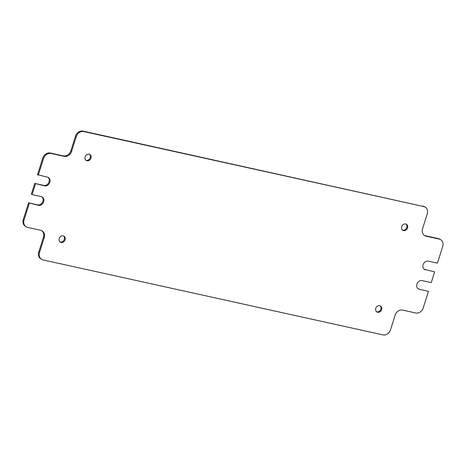 <?xml version="1.0" encoding="UTF-8"?>
<svg xmlns="http://www.w3.org/2000/svg" width="466" height="466" viewBox="0 0 466 466"><rect width="100%" height="100%" fill="white"/><g stroke="black" fill="none" stroke-linecap="round" stroke-linejoin="round"><path stroke-width="0.7" d="M401.692 226.645A3.507 2.953 120.9 0 0 402.816 230.303A3.507 2.953 120.9 0 0 407.54 227.938A3.507 2.953 120.9 0 0 406.422 224.286A3.507 2.953 120.9 0 0 401.692 226.645M402.455 230.035A3.507 2.953 120.9 0 0 406.777 227.478A3.507 2.953 120.9 0 0 406.014 224.088M375.782 308.335A3.507 2.953 120.9 0 0 376.901 311.993A3.507 2.953 120.9 0 0 381.631 309.628A3.507 2.953 120.9 0 0 380.506 305.976A3.507 2.953 120.9 0 0 375.782 308.335M376.54 311.725A3.507 2.953 120.9 0 0 380.862 309.168A3.507 2.953 120.9 0 0 380.105 305.778M59.223 238.522A3.507 2.953 120.9 0 0 60.347 242.174A3.507 2.953 120.9 0 0 65.071 239.809A3.507 2.953 120.9 0 0 63.947 236.157A3.507 2.953 120.9 0 0 59.223 238.522M59.986 241.912A3.507 2.953 120.9 0 0 64.308 239.355A3.507 2.953 120.9 0 0 63.545 235.965M85.138 156.832A3.507 2.953 120.9 0 0 86.257 160.485A3.507 2.953 120.9 0 0 90.986 158.12A3.507 2.953 120.9 0 0 89.862 154.467A3.507 2.953 120.9 0 0 85.138 156.832M85.895 160.222A3.507 2.953 120.9 0 0 90.218 157.665A3.507 2.953 120.9 0 0 89.46 154.275M35.515 183.849L32.113 194.584L31.344 194.124L34.752 183.388L44.602 185.852A4.619 3.885 120.9 0 0 49.839 182.34A4.619 3.885 120.9 0 0 48.353 177.529A4.619 3.885 120.9 0 0 47.363 177.138L37.513 174.674L42.796 158.026A6.6 5.557 -59.1 0 1 50.276 153.017L63.353 155.9A6.6 5.557 120.9 0 0 70.832 150.891L75.521 136.107A6.6 5.557 -59.1 0 1 83 131.097L83.764 131.558A6.6 5.557 120.9 0 0 76.284 136.567L75.521 136.107M34.752 183.388L43.833 185.392A4.619 3.885 120.9 0 0 49.07 181.886A4.619 3.885 120.9 0 0 47.957 177.325M29.346 203.298L24.063 219.946A6.6 5.557 120.9 0 0 26.178 226.826L25.414 226.365A6.6 5.557 -59.1 0 1 23.3 219.486L28.583 202.838L38.428 205.302A4.619 3.885 120.9 0 0 43.664 201.795A4.619 3.885 120.9 0 0 42.185 196.978A4.619 3.885 120.9 0 0 41.194 196.588L32.113 194.584M28.583 202.838L37.664 204.842A4.619 3.885 120.9 0 0 42.901 201.335A4.619 3.885 120.9 0 0 41.789 196.774M434.656 271.876L424.806 269.412L434.656 271.876L431.248 282.612L422.167 280.608A4.619 3.885 120.9 0 0 417.152 283.526A4.619 3.885 120.9 0 0 418.41 288.932A4.619 3.885 120.9 0 0 419.4 289.322L428.487 291.326L419.4 289.322M425.569 269.872A4.619 3.885 120.9 0 1 424.578 269.482A4.619 3.885 120.9 0 1 423.326 264.076A4.619 3.885 120.9 0 1 428.336 261.158L437.417 263.162L442.7 246.514A6.6 5.557 120.9 0 0 440.586 239.635A6.6 5.557 120.9 0 0 439.17 239.075L438.407 238.615A6.6 5.557 -59.1 0 1 439.822 239.175L440.586 239.635M50.276 153.017L51.044 153.471A6.6 5.557 120.9 0 0 43.559 158.481L38.282 175.134M424.305 235.382A6.6 5.557 120.9 0 0 425.33 235.732L426.093 236.192A6.6 5.557 -59.1 0 1 424.677 235.627A6.6 5.557 -59.1 0 1 422.563 228.754L427.252 213.97A6.6 5.557 120.9 0 0 425.138 207.09A6.6 5.557 120.9 0 0 423.722 206.531L83.764 131.558M423.722 206.531L83 131.097M41.625 259.364L40.862 258.91A6.6 5.557 -59.1 0 1 38.748 252.03L39.511 252.49A6.6 5.557 120.9 0 0 41.625 259.364A6.6 5.557 120.9 0 0 43.047 259.929L383 334.903A6.6 5.557 120.9 0 0 390.479 329.893L395.168 315.109A6.6 5.557 -59.1 0 1 402.647 310.1L415.724 312.983A6.6 5.557 120.9 0 0 423.204 307.974L428.487 291.326M422.953 206.071A6.6 5.557 -59.1 0 1 424.375 206.636L425.138 207.09M425.33 235.732L438.407 238.615M424.211 269.226A4.619 3.885 120.9 0 0 424.806 269.412M418.043 288.675A4.619 3.885 120.9 0 0 418.637 288.862M38.748 252.03L43.437 237.246A6.6 5.557 120.9 0 0 41.695 230.618M70.832 150.891L71.595 151.345L76.284 136.567M71.595 151.345A6.6 5.557 -59.1 0 1 64.116 156.355L63.353 155.9M51.044 153.471L64.116 156.355M26.178 226.826A6.6 5.557 120.9 0 0 27.593 227.385L40.67 230.268A6.6 5.557 -59.1 0 1 42.086 230.827A6.6 5.557 -59.1 0 1 44.2 237.707L43.437 237.246M39.511 252.49L44.2 237.707M426.093 236.192L439.17 239.075M23.3 219.486L24.063 219.946M43.559 158.481L42.796 158.026M37.664 204.842L38.428 205.302M43.833 185.392L44.602 185.852"/></g></svg>
